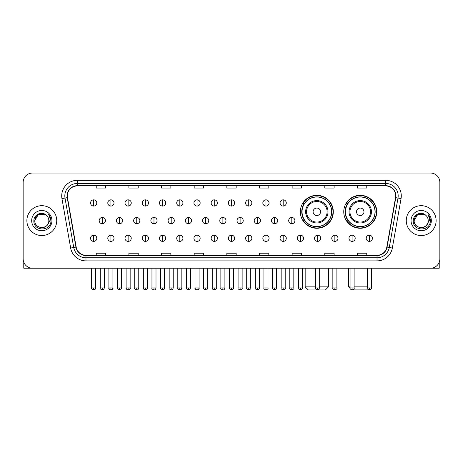 <?xml version="1.0" encoding="UTF-8"?>
<svg xmlns="http://www.w3.org/2000/svg" width="463" height="463" viewBox="0 0 463 463"><rect width="100%" height="100%" fill="white"/><g stroke="black" fill="none" stroke-linecap="round" stroke-linejoin="round"><path stroke-width="0.69" d="M343.76 211.782A16.483 16.483 0 0 0 360.243 228.265A16.483 16.483 0 0 0 376.726 211.782A16.483 16.483 0 0 0 360.243 195.305A16.483 16.483 0 0 0 343.76 211.782M300.348 211.782A16.483 16.483 0 0 0 316.831 228.265A16.483 16.483 0 0 0 333.314 211.782A16.483 16.483 0 0 0 316.831 195.305A16.483 16.483 0 0 0 300.348 211.782M304.301 220.18A15.082 15.082 0 0 1 304.301 203.39M347.713 220.18A15.082 15.082 0 0 1 347.713 203.39M23.15 182.364L23.15 258.863A9.329 9.329 0 0 0 32.479 268.193L430.521 268.193A9.329 9.329 0 0 0 439.85 258.863L439.85 182.364A9.329 9.329 0 0 0 430.521 173.04L32.479 173.04A9.329 9.329 0 0 0 23.15 182.364L23.15 258.863M26.883 220.614A14.926 14.926 0 0 0 41.809 235.545A14.926 14.926 0 0 0 56.735 220.614A14.926 14.926 0 0 0 41.809 205.688A14.926 14.926 0 0 0 26.883 220.614A14.926 14.926 0 0 0 41.809 235.545A14.926 14.926 0 0 0 56.735 220.614A14.926 14.926 0 0 0 41.809 205.688A14.926 14.926 0 0 0 26.883 220.614M406.265 220.614A14.926 14.926 0 0 0 421.191 235.545A14.926 14.926 0 0 0 436.117 220.614A14.926 14.926 0 0 0 421.191 205.688A14.926 14.926 0 0 0 406.265 220.614A14.926 14.926 0 0 0 421.191 235.545A14.926 14.926 0 0 0 436.117 220.614A14.926 14.926 0 0 0 421.191 205.688A14.926 14.926 0 0 0 406.265 220.614M67.309 195.895A9.949 9.949 0 0 1 77.257 185.941L385.743 185.941A9.949 9.949 0 0 1 395.541 197.62L386.825 247.068A9.949 9.949 0 0 1 377.021 255.287L85.979 255.287A9.949 9.949 0 0 1 76.175 247.068L67.459 197.62A9.949 9.949 0 0 1 67.309 195.895M67.06 195.895A10.198 10.198 0 0 0 67.216 197.666L75.932 247.109A10.198 10.198 0 0 0 85.979 255.535L377.021 255.535A10.198 10.198 0 0 0 387.068 247.109L395.784 197.666A10.198 10.198 0 0 0 385.743 185.692L77.257 185.692A10.198 10.198 0 0 0 67.06 195.895M61.949 198.592A15.551 15.551 0 0 1 77.257 180.344L385.743 180.344A15.551 15.551 0 0 1 401.051 198.592L392.335 248.041A15.551 15.551 0 0 1 377.021 260.889L85.979 260.889A15.551 15.551 0 0 1 70.665 248.041L61.949 198.592L65.011 198.054A12.437 12.437 0 0 1 77.257 183.458L385.743 183.458A12.437 12.437 0 0 1 397.989 198.054L389.273 247.497A12.437 12.437 0 0 1 377.021 257.775L85.979 257.775A12.437 12.437 0 0 1 73.727 247.497L65.011 198.054A12.437 12.437 0 0 1 64.82 195.895M430.521 173.04L32.479 173.04M32.479 268.193L430.521 268.193M439.85 258.863L439.85 182.364M387.068 247.109L389.273 247.497L397.989 198.054L401.051 198.592M226.835 185.941L226.835 188.047L236.165 188.047L236.165 185.941M194.182 185.941L194.182 188.047L203.512 188.047L203.512 185.941M161.529 185.941L161.529 188.047L170.859 188.047L170.859 185.941M128.882 185.941L128.882 188.047L138.211 188.047L138.211 185.941M96.229 185.941L96.229 188.047L105.558 188.047L105.558 185.941M259.488 185.941L259.488 188.047L268.818 188.047L268.818 185.941M292.141 185.941L292.141 188.047L301.471 188.047L301.471 185.941M324.789 185.941L324.789 188.047L334.118 188.047L334.118 185.941M357.442 185.941L357.442 188.047L366.771 188.047L366.771 185.941M236.165 255.287L236.165 253.186L226.835 253.186L226.835 255.287M203.512 255.287L203.512 253.186L194.182 253.186L194.182 255.287M170.859 255.287L170.859 253.186L161.529 253.186L161.529 255.287M138.211 255.287L138.211 253.186L128.882 253.186L128.882 255.287M105.558 255.287L105.558 253.186L96.229 253.186L96.229 255.287M268.818 255.287L268.818 253.186L259.488 253.186L259.488 255.287M301.471 255.287L301.471 253.186L292.141 253.186L292.141 255.287M334.118 255.287L334.118 253.186L324.789 253.186L324.789 255.287M366.771 255.287L366.771 253.186L357.442 253.186L357.442 255.287M46.41 215.307A7.026 7.026 0 0 1 48.835 220.614C49.269 229.683 34.349 229.683 34.783 220.614L38.296 214.531L45.322 214.531L46.41 215.307C42.098 210.787 33.793 214.508 33.874 220.614C33.081 231.465 50.675 231.749 50.959 221.14L50.976 220.614C50.947 218.31 50.183 216.285 48.673 214.543C49.819 216.424 50.224 218.449 49.882 220.614L47.191 225.134A7.026 7.026 0 0 0 48.835 220.614C49.269 229.683 34.349 229.683 34.783 220.614C35.466 215.567 38.36 213.287 43.47 213.784M47.191 225.134C43.464 230.175 34.412 226.951 34.783 220.614M31.669 220.614A10.14 10.14 0 0 0 41.809 230.753A10.14 10.14 0 0 0 51.949 220.614A10.14 10.14 0 0 0 41.809 210.48A10.14 10.14 0 0 0 31.669 220.614M48.742 214.618L50.971 220.88M23.769 262.214L23.769 268.193L59.843 268.193M319.661 286.852L328.493 286.852L325.379 289.96L308.277 289.96L305.169 286.852L315.616 286.852M320.564 211.782A3.733 3.733 0 0 0 316.831 208.055A3.733 3.733 0 0 0 313.098 211.782A3.733 3.733 0 0 0 316.831 215.515A3.733 3.733 0 0 0 320.564 211.782M328.024 211.782A11.193 11.193 0 0 0 316.831 200.589A11.193 11.193 0 0 0 305.638 211.782A11.193 11.193 0 0 0 316.831 222.981A11.193 11.193 0 0 0 328.024 211.782A11.193 11.193 0 0 1 316.831 222.981A11.193 11.193 0 0 1 305.638 211.782M331.601 211.782A14.77 14.77 0 0 0 316.831 197.012A14.77 14.77 0 0 0 302.061 211.782A14.77 14.77 0 0 0 316.831 226.557A14.77 14.77 0 0 0 331.601 211.782M333.001 211.782A16.17 16.17 0 0 1 303.01 220.18L304.509 220.18A14.909 14.909 0 0 0 326.693 222.963A14.909 14.909 0 0 0 326.693 200.606A14.909 14.909 0 0 0 304.509 203.39L303.01 203.39A16.17 16.17 0 0 1 333.001 211.782M368.849 289.907L351.637 289.907M354.114 286.852L367.298 286.852M371.343 286.852L371.905 286.852L371.343 287.413M363.976 211.782A3.733 3.733 0 0 0 360.243 208.055A3.733 3.733 0 0 0 356.51 211.782A3.733 3.733 0 0 0 360.243 215.515A3.733 3.733 0 0 0 363.976 211.782M371.436 211.782A11.193 11.193 0 0 0 360.243 200.589A11.193 11.193 0 0 0 349.044 211.782A11.193 11.193 0 0 0 360.243 222.981A11.193 11.193 0 0 0 371.436 211.782A11.193 11.193 0 0 1 360.243 222.981A11.193 11.193 0 0 1 349.044 211.782M375.013 211.782A14.77 14.77 0 0 0 360.243 197.012A14.77 14.77 0 0 0 345.473 211.782A14.77 14.77 0 0 0 360.243 226.557A14.77 14.77 0 0 0 375.013 211.782M348.581 268.193L348.581 286.852L350.074 286.852M376.413 211.782A16.17 16.17 0 0 1 346.422 220.18L347.921 220.18A14.909 14.909 0 0 0 370.105 222.963A14.909 14.909 0 0 0 370.105 200.606A14.909 14.909 0 0 0 347.921 203.39L346.422 203.39A16.17 16.17 0 0 1 376.413 211.782M93.676 199.842A3.108 3.108 0 0 0 90.569 202.95A3.108 3.108 0 0 0 93.676 206.064A3.108 3.108 0 0 0 96.79 202.95A3.108 3.108 0 0 0 93.676 199.842L93.676 206.064A3.108 3.108 0 0 0 96.79 202.95A3.108 3.108 0 0 0 93.676 199.842M110.906 199.842A3.108 3.108 0 0 0 107.798 202.95A3.108 3.108 0 0 0 110.906 206.064A3.108 3.108 0 0 0 114.014 202.95A3.108 3.108 0 0 0 110.906 199.842L110.906 206.064A3.108 3.108 0 0 0 114.014 202.95A3.108 3.108 0 0 0 110.906 199.842M128.135 199.842A3.108 3.108 0 0 0 125.022 202.95A3.108 3.108 0 0 0 128.135 206.064A3.108 3.108 0 0 0 131.243 202.95A3.108 3.108 0 0 0 128.135 199.842L128.135 206.064A3.108 3.108 0 0 0 131.243 202.95A3.108 3.108 0 0 0 128.135 199.842M145.359 199.842A3.108 3.108 0 0 0 142.251 202.95A3.108 3.108 0 0 0 145.359 206.064A3.108 3.108 0 0 0 148.473 202.95A3.108 3.108 0 0 0 145.359 199.842L145.359 206.064A3.108 3.108 0 0 0 148.473 202.95A3.108 3.108 0 0 0 145.359 199.842M162.588 199.842A3.108 3.108 0 0 0 159.48 202.95A3.108 3.108 0 0 0 162.588 206.064A3.108 3.108 0 0 0 165.696 202.95A3.108 3.108 0 0 0 162.588 199.842L162.588 206.064A3.108 3.108 0 0 0 165.696 202.95A3.108 3.108 0 0 0 162.588 199.842M179.818 199.842A3.108 3.108 0 0 0 176.71 202.95A3.108 3.108 0 0 0 179.818 206.064A3.108 3.108 0 0 0 182.926 202.95A3.108 3.108 0 0 0 179.818 199.842L179.818 206.064A3.108 3.108 0 0 0 182.926 202.95A3.108 3.108 0 0 0 179.818 199.842M197.047 199.842A3.108 3.108 0 0 0 193.933 202.95A3.108 3.108 0 0 0 197.047 206.064A3.108 3.108 0 0 0 200.155 202.95A3.108 3.108 0 0 0 197.047 199.842L197.047 206.064A3.108 3.108 0 0 0 200.155 202.95A3.108 3.108 0 0 0 197.047 199.842M214.271 199.842A3.108 3.108 0 0 0 211.163 202.95A3.108 3.108 0 0 0 214.271 206.064A3.108 3.108 0 0 0 217.384 202.95A3.108 3.108 0 0 0 214.271 199.842L214.271 206.064A3.108 3.108 0 0 0 217.384 202.95A3.108 3.108 0 0 0 214.271 199.842M231.5 199.842A3.108 3.108 0 0 0 228.392 202.95A3.108 3.108 0 0 0 231.5 206.064A3.108 3.108 0 0 0 234.608 202.95A3.108 3.108 0 0 0 231.5 199.842L231.5 206.064A3.108 3.108 0 0 0 234.608 202.95A3.108 3.108 0 0 0 231.5 199.842M248.729 199.842A3.108 3.108 0 0 0 245.616 202.95A3.108 3.108 0 0 0 248.729 206.064A3.108 3.108 0 0 0 251.837 202.95A3.108 3.108 0 0 0 248.729 199.842L248.729 206.064A3.108 3.108 0 0 0 251.837 202.95A3.108 3.108 0 0 0 248.729 199.842M265.953 199.842A3.108 3.108 0 0 0 262.845 202.95A3.108 3.108 0 0 0 265.953 206.064A3.108 3.108 0 0 0 269.067 202.95A3.108 3.108 0 0 0 265.953 199.842L265.953 206.064A3.108 3.108 0 0 0 269.067 202.95A3.108 3.108 0 0 0 265.953 199.842M283.182 199.842A3.108 3.108 0 0 0 280.074 202.95A3.108 3.108 0 0 0 283.182 206.064A3.108 3.108 0 0 0 286.29 202.95A3.108 3.108 0 0 0 283.182 199.842L283.182 206.064A3.108 3.108 0 0 0 286.29 202.95A3.108 3.108 0 0 0 283.182 199.842M102.294 217.506A3.108 3.108 0 0 0 99.18 220.614A3.108 3.108 0 0 0 102.294 223.727A3.108 3.108 0 0 0 105.402 220.614A3.108 3.108 0 0 0 102.294 217.506L102.294 223.727A3.108 3.108 0 0 0 105.402 220.614A3.108 3.108 0 0 0 102.294 217.506M119.518 217.506A3.108 3.108 0 0 0 116.41 220.614A3.108 3.108 0 0 0 119.518 223.727A3.108 3.108 0 0 0 122.631 220.614A3.108 3.108 0 0 0 119.518 217.506L119.518 223.727A3.108 3.108 0 0 0 122.631 220.614A3.108 3.108 0 0 0 119.518 217.506M136.747 217.506A3.108 3.108 0 0 0 133.639 220.614A3.108 3.108 0 0 0 136.747 223.727A3.108 3.108 0 0 0 139.855 220.614A3.108 3.108 0 0 0 136.747 217.506L136.747 223.727A3.108 3.108 0 0 0 139.855 220.614A3.108 3.108 0 0 0 136.747 217.506M153.976 217.506A3.108 3.108 0 0 0 150.863 220.614A3.108 3.108 0 0 0 153.976 223.727A3.108 3.108 0 0 0 157.084 220.614A3.108 3.108 0 0 0 153.976 217.506L153.976 223.727A3.108 3.108 0 0 0 157.084 220.614A3.108 3.108 0 0 0 153.976 217.506M171.2 217.506A3.108 3.108 0 0 0 168.092 220.614A3.108 3.108 0 0 0 171.2 223.727A3.108 3.108 0 0 0 174.314 220.614A3.108 3.108 0 0 0 171.2 217.506L171.2 223.727A3.108 3.108 0 0 0 174.314 220.614A3.108 3.108 0 0 0 171.2 217.506M188.429 217.506A3.108 3.108 0 0 0 185.322 220.614A3.108 3.108 0 0 0 188.429 223.727A3.108 3.108 0 0 0 191.543 220.614A3.108 3.108 0 0 0 188.429 217.506L188.429 223.727A3.108 3.108 0 0 0 191.543 220.614A3.108 3.108 0 0 0 188.429 217.506M205.659 217.506A3.108 3.108 0 0 0 202.551 220.614A3.108 3.108 0 0 0 205.659 223.727A3.108 3.108 0 0 0 208.767 220.614A3.108 3.108 0 0 0 205.659 217.506L205.659 223.727A3.108 3.108 0 0 0 208.767 220.614A3.108 3.108 0 0 0 205.659 217.506M222.888 217.506A3.108 3.108 0 0 0 219.775 220.614A3.108 3.108 0 0 0 222.888 223.727A3.108 3.108 0 0 0 225.996 220.614A3.108 3.108 0 0 0 222.888 217.506L222.888 223.727A3.108 3.108 0 0 0 225.996 220.614A3.108 3.108 0 0 0 222.888 217.506M240.112 217.506A3.108 3.108 0 0 0 237.004 220.614A3.108 3.108 0 0 0 240.112 223.727A3.108 3.108 0 0 0 243.225 220.614A3.108 3.108 0 0 0 240.112 217.506L240.112 223.727A3.108 3.108 0 0 0 243.225 220.614A3.108 3.108 0 0 0 240.112 217.506M257.341 217.506A3.108 3.108 0 0 0 254.233 220.614A3.108 3.108 0 0 0 257.341 223.727A3.108 3.108 0 0 0 260.449 220.614A3.108 3.108 0 0 0 257.341 217.506L257.341 223.727A3.108 3.108 0 0 0 260.449 220.614A3.108 3.108 0 0 0 257.341 217.506M274.571 217.506A3.108 3.108 0 0 0 271.457 220.614A3.108 3.108 0 0 0 274.571 223.727A3.108 3.108 0 0 0 277.678 220.614A3.108 3.108 0 0 0 274.571 217.506L274.571 223.727A3.108 3.108 0 0 0 277.678 220.614A3.108 3.108 0 0 0 274.571 217.506M291.8 217.506A3.108 3.108 0 0 0 288.686 220.614A3.108 3.108 0 0 0 291.8 223.727A3.108 3.108 0 0 0 294.908 220.614A3.108 3.108 0 0 0 291.8 217.506L291.8 223.727A3.108 3.108 0 0 0 294.908 220.614A3.108 3.108 0 0 0 291.8 217.506M93.676 235.169A3.108 3.108 0 0 0 90.569 238.277A3.108 3.108 0 0 0 93.676 241.391A3.108 3.108 0 0 0 96.79 238.277A3.108 3.108 0 0 0 93.676 235.169L93.676 241.391A3.108 3.108 0 0 0 96.79 238.277A3.108 3.108 0 0 0 93.676 235.169M110.906 235.169A3.108 3.108 0 0 0 107.798 238.277A3.108 3.108 0 0 0 110.906 241.391A3.108 3.108 0 0 0 114.014 238.277A3.108 3.108 0 0 0 110.906 235.169L110.906 241.391A3.108 3.108 0 0 0 114.014 238.277A3.108 3.108 0 0 0 110.906 235.169M128.135 235.169A3.108 3.108 0 0 0 125.022 238.277A3.108 3.108 0 0 0 128.135 241.391A3.108 3.108 0 0 0 131.243 238.277A3.108 3.108 0 0 0 128.135 235.169L128.135 241.391A3.108 3.108 0 0 0 131.243 238.277A3.108 3.108 0 0 0 128.135 235.169M145.359 235.169A3.108 3.108 0 0 0 142.251 238.277A3.108 3.108 0 0 0 145.359 241.391A3.108 3.108 0 0 0 148.473 238.277A3.108 3.108 0 0 0 145.359 235.169L145.359 241.391A3.108 3.108 0 0 0 148.473 238.277A3.108 3.108 0 0 0 145.359 235.169M162.588 235.169A3.108 3.108 0 0 0 159.48 238.277A3.108 3.108 0 0 0 162.588 241.391A3.108 3.108 0 0 0 165.696 238.277A3.108 3.108 0 0 0 162.588 235.169L162.588 241.391A3.108 3.108 0 0 0 165.696 238.277A3.108 3.108 0 0 0 162.588 235.169M179.818 235.169A3.108 3.108 0 0 0 176.71 238.277A3.108 3.108 0 0 0 179.818 241.391A3.108 3.108 0 0 0 182.926 238.277A3.108 3.108 0 0 0 179.818 235.169L179.818 241.391A3.108 3.108 0 0 0 182.926 238.277A3.108 3.108 0 0 0 179.818 235.169M197.047 235.169A3.108 3.108 0 0 0 193.933 238.277A3.108 3.108 0 0 0 197.047 241.391A3.108 3.108 0 0 0 200.155 238.277A3.108 3.108 0 0 0 197.047 235.169L197.047 241.391A3.108 3.108 0 0 0 200.155 238.277A3.108 3.108 0 0 0 197.047 235.169M214.271 235.169A3.108 3.108 0 0 0 211.163 238.277A3.108 3.108 0 0 0 214.271 241.391A3.108 3.108 0 0 0 217.384 238.277A3.108 3.108 0 0 0 214.271 235.169L214.271 241.391A3.108 3.108 0 0 0 217.384 238.277A3.108 3.108 0 0 0 214.271 235.169M231.5 235.169A3.108 3.108 0 0 0 228.392 238.277A3.108 3.108 0 0 0 231.5 241.391A3.108 3.108 0 0 0 234.608 238.277A3.108 3.108 0 0 0 231.5 235.169L231.5 241.391A3.108 3.108 0 0 0 234.608 238.277A3.108 3.108 0 0 0 231.5 235.169M248.729 235.169A3.108 3.108 0 0 0 245.616 238.277A3.108 3.108 0 0 0 248.729 241.391A3.108 3.108 0 0 0 251.837 238.277A3.108 3.108 0 0 0 248.729 235.169L248.729 241.391A3.108 3.108 0 0 0 251.837 238.277A3.108 3.108 0 0 0 248.729 235.169M265.953 235.169A3.108 3.108 0 0 0 262.845 238.277A3.108 3.108 0 0 0 265.953 241.391A3.108 3.108 0 0 0 269.067 238.277A3.108 3.108 0 0 0 265.953 235.169L265.953 241.391A3.108 3.108 0 0 0 269.067 238.277A3.108 3.108 0 0 0 265.953 235.169M283.182 235.169A3.108 3.108 0 0 0 280.074 238.277A3.108 3.108 0 0 0 283.182 241.391A3.108 3.108 0 0 0 286.29 238.277A3.108 3.108 0 0 0 283.182 235.169L283.182 241.391A3.108 3.108 0 0 0 286.29 238.277A3.108 3.108 0 0 0 283.182 235.169M300.412 235.169A3.108 3.108 0 0 0 297.304 238.277A3.108 3.108 0 0 0 300.412 241.391A3.108 3.108 0 0 0 303.52 238.277A3.108 3.108 0 0 0 300.412 235.169L300.412 241.391A3.108 3.108 0 0 0 303.52 238.277A3.108 3.108 0 0 0 300.412 235.169M317.641 235.169A3.108 3.108 0 0 0 314.527 238.277A3.108 3.108 0 0 0 317.641 241.391A3.108 3.108 0 0 0 320.749 238.277A3.108 3.108 0 0 0 317.641 235.169L317.641 241.391A3.108 3.108 0 0 0 320.749 238.277A3.108 3.108 0 0 0 317.641 235.169M334.865 235.169A3.108 3.108 0 0 0 331.757 238.277A3.108 3.108 0 0 0 334.865 241.391A3.108 3.108 0 0 0 337.978 238.277A3.108 3.108 0 0 0 334.865 235.169L334.865 241.391A3.108 3.108 0 0 0 337.978 238.277A3.108 3.108 0 0 0 334.865 235.169M352.094 235.169A3.108 3.108 0 0 0 348.986 238.277A3.108 3.108 0 0 0 352.094 241.391A3.108 3.108 0 0 0 355.202 238.277A3.108 3.108 0 0 0 352.094 235.169L352.094 241.391A3.108 3.108 0 0 0 355.202 238.277A3.108 3.108 0 0 0 352.094 235.169M369.324 235.169A3.108 3.108 0 0 0 366.21 238.277A3.108 3.108 0 0 0 369.324 241.391A3.108 3.108 0 0 0 372.431 238.277A3.108 3.108 0 0 0 369.324 235.169L369.324 241.391A3.108 3.108 0 0 0 372.431 238.277A3.108 3.108 0 0 0 369.324 235.169M439.231 262.214L439.231 268.193L403.157 268.193M425.798 215.307A7.026 7.026 0 0 1 428.217 220.614C428.651 229.683 413.731 229.683 414.165 220.614L417.678 214.531L424.704 214.531L425.798 215.307C421.48 210.787 413.181 214.508 413.256 220.614C412.469 231.465 430.058 231.749 430.341 221.14L430.358 220.614C430.33 218.31 429.566 216.285 428.055 214.543C429.201 216.424 429.606 218.449 429.27 220.614L426.579 225.134A7.026 7.026 0 0 0 428.217 220.614C428.651 229.683 413.731 229.683 414.165 220.614C414.848 215.567 417.742 213.287 422.852 213.784M426.579 225.134C422.846 230.175 413.8 226.951 414.165 220.614M411.051 220.614A10.14 10.14 0 0 0 421.191 230.753A10.14 10.14 0 0 0 431.331 220.614A10.14 10.14 0 0 0 421.191 210.48A10.14 10.14 0 0 0 411.051 220.614M428.125 214.618L430.353 220.88M385.743 180.344L385.743 185.692M65.011 198.054L67.216 197.666M85.979 260.889L85.979 255.535M377.021 255.535L377.021 260.889M70.665 248.041L75.932 247.109M395.784 197.666L397.989 198.054M77.257 180.344L77.257 185.692M389.273 247.497L392.335 248.041M327.115 211.782A10.284 10.284 0 0 0 316.831 201.498A10.284 10.284 0 0 0 306.547 211.782A10.284 10.284 0 0 0 316.831 222.066A10.284 10.284 0 0 0 327.115 211.782M370.527 211.782A10.284 10.284 0 0 0 360.243 201.498A10.284 10.284 0 0 0 349.959 211.782A10.284 10.284 0 0 0 360.243 222.066A10.284 10.284 0 0 0 370.527 211.782M102.294 287.94L100.268 287.94C99.863 288.588 100.535 289.259 102.294 289.96L102.294 287.94L104.314 287.94L104.314 268.193M119.518 287.94L117.498 287.94C117.087 288.588 117.764 289.259 119.518 289.96L119.518 287.94L121.543 287.94L121.543 268.193M136.747 287.94L134.727 287.94C134.316 288.588 134.988 289.259 136.747 289.96L136.747 287.94L138.767 287.94L138.767 268.193M153.976 287.94L151.957 287.94C151.546 288.588 152.217 289.259 153.976 289.96L153.976 287.94L155.996 287.94L155.996 268.193M171.2 287.94L169.18 287.94C168.769 288.588 169.446 289.259 171.2 289.96L171.2 287.94L173.226 287.94L173.226 268.193M188.429 287.94L186.41 287.94C185.999 288.588 186.676 289.259 188.429 289.96L188.429 287.94L190.449 287.94L190.449 268.193M205.659 287.94L203.639 287.94C203.228 288.588 203.899 289.259 205.659 289.96L205.659 287.94L207.679 287.94L207.679 268.193M222.888 287.94L220.863 287.94C220.457 288.588 221.129 289.259 222.888 289.96L222.888 287.94L224.908 287.94L224.908 268.193M240.112 287.94L238.092 287.94C237.681 288.588 238.358 289.259 240.112 289.96L240.112 287.94L242.137 287.94L242.137 268.193M257.341 287.94L255.321 287.94C254.91 288.588 255.582 289.259 257.341 289.96L257.341 287.94L259.361 287.94L259.361 268.193M274.571 287.94L272.551 287.94C272.14 288.588 272.811 289.259 274.571 289.96L274.571 287.94L276.59 287.94L276.59 268.193M291.8 287.94L289.774 287.94C289.363 288.588 290.041 289.259 291.8 289.96L291.8 287.94L293.82 287.94L293.82 268.193M93.676 287.94L91.657 287.94C91.246 288.588 91.923 289.259 93.676 289.96L93.676 287.94L95.702 287.94C96.107 288.588 95.436 289.259 93.676 289.96C92.681 290.058 92.01 289.381 91.657 287.94L91.657 268.193M110.906 287.94L108.886 287.94C108.475 288.588 109.146 289.259 110.906 289.96L110.906 287.94L112.926 287.94C113.337 288.588 112.665 289.259 110.906 289.96C109.91 290.058 109.239 289.381 108.886 287.94L108.886 268.193M128.135 287.94L126.11 287.94C125.704 288.588 126.376 289.259 128.135 289.96L128.135 287.94L130.155 287.94C130.566 288.588 129.889 289.259 128.135 289.96C127.14 290.058 126.463 289.381 126.11 287.94L126.11 268.193M145.359 287.94L143.339 287.94C142.928 288.588 143.605 289.259 145.359 289.96L145.359 287.94L147.384 287.94C147.795 288.588 147.118 289.259 145.359 289.96C144.369 290.058 143.692 289.381 143.339 287.94L143.339 268.193L143.339 287.94M162.588 287.94L160.568 287.94C160.157 288.588 160.829 289.259 162.588 289.96L162.588 287.94L164.608 287.94C165.019 288.588 164.348 289.259 162.588 289.96C161.593 290.058 160.921 289.381 160.568 287.94L160.568 268.193M179.818 287.94L177.798 287.94C177.387 288.588 178.058 289.259 179.818 289.96L179.818 287.94L181.837 287.94C182.248 288.588 181.577 289.259 179.818 289.96C178.822 290.058 178.151 289.381 177.798 287.94L177.798 268.193M197.047 287.94L195.021 287.94C194.61 288.588 195.288 289.259 197.047 289.96L197.047 287.94L199.067 287.94C199.478 288.588 198.801 289.259 197.047 289.96C196.052 290.058 195.374 289.381 195.021 287.94L195.021 268.193M214.271 287.94L212.251 287.94C211.84 288.588 212.517 289.259 214.271 289.96L214.271 287.94L216.296 287.94C216.701 288.588 216.03 289.259 214.271 289.96C213.275 290.058 212.604 289.381 212.251 287.94L212.251 268.193M231.5 287.94L229.48 287.94C229.069 288.588 229.741 289.259 231.5 289.96L231.5 287.94L233.52 287.94C233.931 288.588 233.259 289.259 231.5 289.96C230.505 290.058 229.833 289.381 229.48 287.94L229.48 268.193M248.729 287.94L246.704 287.94C246.299 288.588 246.97 289.259 248.729 289.96L248.729 287.94L250.749 287.94L250.749 268.193L250.749 287.94C251.16 288.588 250.483 289.259 248.729 289.96M265.953 287.94L263.933 287.94L263.933 268.193L263.933 287.94C263.522 288.588 264.199 289.259 265.953 289.96L265.953 287.94L267.979 287.94L267.979 268.193M283.182 287.94L281.163 287.94C280.752 288.588 281.423 289.259 283.182 289.96L283.182 287.94L285.202 287.94L285.202 268.193M300.412 287.94L298.392 287.94C297.981 288.588 298.652 289.259 300.412 289.96L300.412 287.94L302.432 287.94L302.432 268.193M317.641 287.94L315.616 287.94C315.205 288.588 315.882 289.259 317.641 289.96L317.641 287.94L319.661 287.94L319.661 268.193M334.865 287.94L332.845 287.94C332.434 288.588 333.111 289.259 334.865 289.96L334.865 287.94L336.89 287.94L336.89 268.193M352.094 287.94L350.074 287.94C349.663 288.588 350.335 289.259 352.094 289.96L352.094 287.94L354.114 287.94L354.114 268.193M369.324 287.94L367.298 287.94C366.893 288.588 367.564 289.259 369.324 289.96L369.324 287.94L371.343 287.94L371.343 268.193M328.493 268.193L328.493 286.852M305.169 268.193L305.169 286.852M371.905 268.193L371.905 286.852M350.126 288.397L348.581 286.852M100.268 287.94L100.268 268.193M104.314 287.94C103.961 289.381 103.29 290.058 102.294 289.96M117.498 287.94L117.498 268.193M121.543 287.94C121.19 289.381 120.513 290.058 119.518 289.96M134.727 287.94L134.727 268.193M138.767 287.94C138.414 289.381 137.743 290.058 136.747 289.96M151.957 287.94L151.957 268.193M155.996 287.94C155.643 289.381 154.972 290.058 153.976 289.96M169.18 287.94L169.18 268.193M173.226 287.94C172.873 289.381 172.195 290.058 171.2 289.96M186.41 287.94L186.41 268.193M190.449 287.94C190.102 289.381 189.425 290.058 188.429 289.96M203.639 287.94L203.639 268.193M207.679 287.94C207.326 289.381 206.654 290.058 205.659 289.96M220.863 287.94L220.863 268.193M224.908 287.94C224.555 289.381 223.884 290.058 222.888 289.96M238.092 287.94L238.092 268.193M242.137 287.94C242.543 288.588 241.871 289.259 240.112 289.96M255.321 287.94L255.321 268.193M259.361 287.94C259.772 288.588 259.101 289.259 257.341 289.96M272.551 287.94L272.551 268.193M276.59 287.94C277.001 288.588 276.324 289.259 274.571 289.96M289.774 287.94L289.774 268.193M293.82 287.94C294.231 288.588 293.554 289.259 291.8 289.96M93.676 289.96C94.672 290.058 95.349 289.381 95.702 287.94L95.702 268.193M110.906 289.96C111.901 290.058 112.573 289.381 112.926 287.94L112.926 268.193M128.135 289.96C129.131 290.058 129.802 289.381 130.155 287.94L130.155 268.193M145.359 289.96C146.354 290.058 147.031 289.381 147.384 287.94L147.384 268.193M162.588 289.96C163.584 290.058 164.255 289.381 164.608 287.94L164.608 268.193M179.818 289.96C180.813 290.058 181.484 289.381 181.837 287.94L181.837 268.193M197.047 289.96C198.037 290.058 198.714 289.381 199.067 287.94L199.067 268.193M214.271 289.96C215.266 290.058 215.943 289.381 216.296 287.94L216.296 268.193M231.5 289.96C232.495 290.058 233.167 289.381 233.52 287.94L233.52 268.193M246.704 287.94L246.704 268.193M267.979 287.94C268.39 288.588 267.712 289.259 265.953 289.96M281.163 287.94L281.163 268.193M285.202 287.94C285.613 288.588 284.942 289.259 283.182 289.96M298.392 287.94L298.392 268.193M302.432 287.94C302.843 288.588 302.171 289.259 300.412 289.96M315.616 287.94L315.616 268.193M319.661 287.94C320.072 288.588 319.395 289.259 317.641 289.96M332.845 287.94L332.845 268.193M336.89 287.94C337.295 288.588 336.624 289.259 334.865 289.96M350.074 287.94L350.074 268.193M354.114 287.94C354.525 288.588 353.854 289.259 352.094 289.96M367.298 287.94L367.298 268.193M371.343 287.94C371.754 288.588 371.077 289.259 369.324 289.96"/></g></svg>
